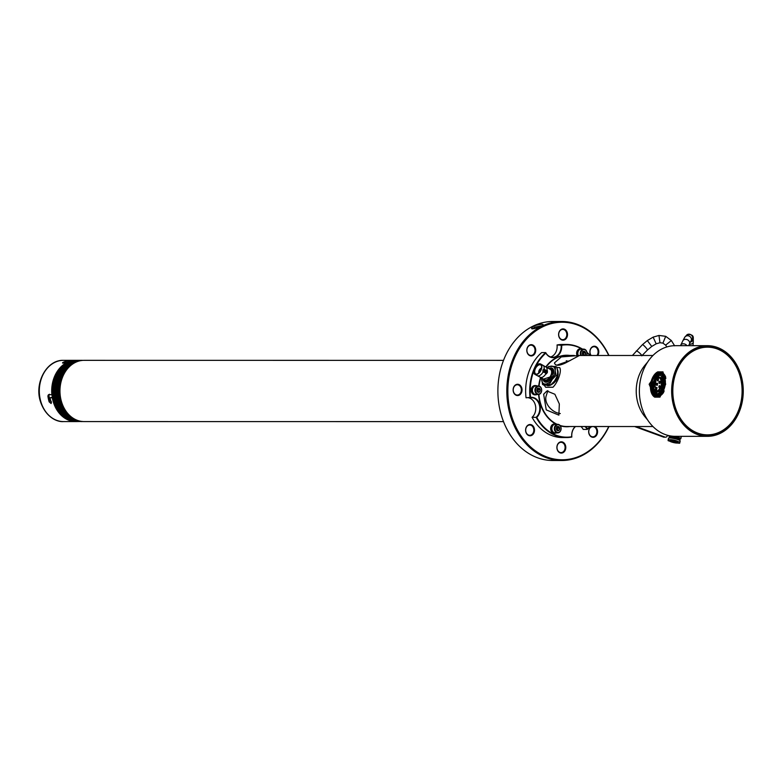 <?xml version="1.0" encoding="UTF-8"?>
<svg xmlns="http://www.w3.org/2000/svg" width="782" height="782" viewBox="0 0 782 782"><rect width="100%" height="100%" fill="white"/><g stroke="black" fill="none" stroke-linecap="round" stroke-linejoin="round"><path stroke-width="1.17" d="M63.508 360.336A30.625 24.193 90 0 0 40.899 401.87A30.625 24.193 90 0 0 63.498 421.576C57.497 422.182 45.894 417.647 40.498 401.752C34.134 382.936 46.705 359.612 63.508 360.336L75.893 360.336A30.625 24.193 90 0 0 73.44 360.492L73.459 360.57M76.049 421.576A30.625 24.193 90 0 1 75.883 421.576A30.625 24.193 90 0 1 53.284 401.87A30.625 24.193 90 0 1 52.296 397.764L50.048 397.764A30.625 24.193 90 0 0 50.674 400.58L51.407 401.87L51.123 403.512L49.158 401.87A30.625 24.193 -90 0 1 47.888 395.936L48.494 394.685L51.876 394.685A30.625 24.193 90 0 1 65.923 363.053L65.962 363.171M62.54 363.053L65.923 363.053M68.249 362.037A30.508 24.105 -90 0 1 68.581 361.9L68.317 360.649A30.625 24.193 90 0 0 62.687 362.574L62.824 363.053M68.317 360.649L70.057 360.492L70.272 361.216M73.44 360.492L70.057 360.492M52.345 397.324L50.048 397.764M49.931 400.99A29.393 23.225 -90 0 1 48.816 395.487L47.888 395.936M49.432 394.236L48.816 395.487M69.51 361.548A30.508 24.105 -90 0 1 69.794 361.45L75.756 361.45A30.508 24.105 90 0 0 75.199 361.646L68.64 361.822A29.393 23.225 90 0 0 65.414 362.672M67.526 362.281A29.149 23.03 90 0 0 65.483 362.877M48.855 394.832A29.149 23.03 90 0 0 50.038 400.912A1.222 0.704 -116.4 0 0 49.892 402.173A1.222 0.704 -116.4 0 0 50.938 403.15A1.222 0.704 -116.4 0 0 51.133 403.111A1.222 0.704 -116.4 0 0 51.28 401.85A1.222 0.704 -116.4 0 0 50.234 400.873A1.222 0.704 -116.4 0 0 50.038 400.912L50.683 400.599M61.426 401.489A26.207 20.713 -90 0 1 61.436 380.414M66.617 369.847A27.37 21.632 90 0 0 66.617 412.055M69.706 415.525A27.869 22.013 -90 0 1 61.113 405.076M61.123 376.826A27.869 22.013 -90 0 1 69.715 366.387M61.064 381.772A25.904 20.469 90 0 0 61.064 400.13M503.51 360.375L84.153 360.336A30.625 24.193 90 0 0 61.622 402.124A30.625 24.193 90 0 0 84.143 421.576L503.5 421.615M707.466 347.169A43.851 34.643 90 0 0 672.813 391.01A43.851 34.643 90 0 0 707.456 434.86A43.851 34.643 90 0 0 734.533 418.37A43.851 34.643 90 0 0 738.677 371.997A43.851 34.643 90 0 0 707.466 347.169L706.332 347.169A43.851 34.643 90 0 0 700.926 347.707M700.916 434.323A43.851 34.643 90 0 0 706.322 434.86L707.456 434.86M636.216 426.532A6.129 4.839 90 0 0 636.744 426.757L665.052 437.109A2.454 1.935 90 0 0 665.59 437.197A2.454 1.935 90 0 0 667.447 435.427L667.486 435.271M665.59 437.197L664.084 437.197A2.454 1.935 -90 0 1 663.547 437.109L665.052 437.109M636.744 426.757L635.238 426.757L663.547 437.109M635.238 426.757A6.129 4.839 -90 0 1 634.72 426.532M579.257 349.222L579.179 348.968A4.653 3.675 -90 0 1 580.283 348.752A4.653 3.675 -90 0 1 580.615 348.772M576.999 355.487A4.653 3.675 -90 0 1 578.67 349.222L579.335 349.222A4.653 3.675 90 0 0 577.663 355.487M579.179 348.968L579.98 349.407M582.375 349.114A4.653 3.675 90 0 0 580.948 348.752A4.653 3.675 90 0 0 579.843 348.968M579.335 349.222L579.482 349.72M580.733 355.478A4.291 3.392 -90 0 1 583.695 349.114L581.212 349.114A4.291 3.392 90 0 0 578.25 355.487M586.52 355.487A3.861 3.05 90 0 0 586.148 350.727A3.861 3.05 90 0 0 582.062 350.375A3.861 3.05 90 0 0 581.388 355.478M583.695 349.114A4.291 3.392 -90 0 1 586.129 350.434A4.291 3.392 -90 0 1 586.656 355.487M584.281 355.487A2.121 1.672 90 0 0 584.418 351.362A2.121 1.672 90 0 0 583.626 355.487M584.828 352.125L584.418 351.362L582.795 351.871L582.326 353.914L583.489 355.439L585.122 354.93L585.581 352.897L584.828 352.125M583.059 355.048L583.89 352.897L583.03 351.763M583.431 354.93L585.122 354.93M583.89 352.897L585.581 352.897M582.727 351.362L584.418 351.362M533.852 386.034L533.774 385.78A4.653 3.675 -90 0 1 534.888 385.555A4.653 3.675 -90 0 1 535.22 385.575M535.22 394.842A4.653 3.675 -90 0 1 534.888 394.861A4.653 3.675 -90 0 1 531.301 391.264A4.653 3.675 -90 0 1 533.265 386.034L533.94 386.034A4.653 3.675 90 0 0 531.975 391.264A4.653 3.675 90 0 0 535.553 394.861A4.653 3.675 90 0 0 536.98 394.499M533.774 385.78L534.585 386.22M536.98 385.927A4.653 3.675 90 0 0 535.553 385.555A4.653 3.675 90 0 0 534.448 385.78M533.94 386.034L534.086 386.523M538.29 385.927L535.817 385.927A4.291 3.392 90 0 0 532.698 388.537A4.291 3.392 90 0 0 533.373 393.18A4.291 3.392 90 0 0 535.817 394.499L538.29 394.499A4.291 3.392 -90 0 1 535.856 393.18A4.291 3.392 -90 0 1 535.171 388.537A4.291 3.392 -90 0 1 538.29 385.927A4.291 3.392 -90 0 1 540.733 387.237A4.291 3.392 -90 0 1 541.408 391.89A4.291 3.392 -90 0 1 538.29 394.499M540.753 387.53A3.861 3.05 90 0 0 536.442 387.432A3.861 3.05 90 0 0 536.364 392.887A3.861 3.05 90 0 0 540.675 392.994A3.861 3.05 90 0 0 540.753 387.53M539.766 388.742A2.121 1.672 90 0 0 536.931 390.717A2.121 1.672 90 0 0 540.186 389.7A2.121 1.672 90 0 0 539.766 388.742M539.424 388.937L539.023 388.175L537.39 388.683L536.931 390.717L538.094 392.251L539.717 391.743L540.186 389.7L539.424 388.937M537.664 391.85L538.495 389.7L537.635 388.566M538.026 391.743L539.717 391.743M538.495 389.7L540.186 389.7M537.332 388.175L539.023 388.175M553.285 424.421L553.206 424.167A4.653 3.675 -90 0 1 554.321 423.952A4.653 3.675 -90 0 1 554.653 423.971M554.653 433.228A4.653 3.675 -90 0 1 554.321 433.248A4.653 3.675 -90 0 1 550.733 429.65A4.653 3.675 -90 0 1 552.698 424.421L553.373 424.421A4.653 3.675 90 0 0 551.408 429.65A4.653 3.675 90 0 0 554.985 433.248A4.653 3.675 90 0 0 556.413 432.886M553.206 424.167L554.018 424.606M538.573 394.48A35.767 28.26 -90 0 0 556.325 424.264A35.767 28.26 -90 0 0 556.413 424.313A4.653 3.675 90 0 0 554.985 423.952A4.653 3.675 90 0 0 553.881 424.167M553.373 424.421L553.519 424.919M557.722 424.313L555.249 424.313A4.291 3.392 90 0 0 552.131 426.923A4.291 3.392 90 0 0 552.806 431.576A4.291 3.392 90 0 0 555.249 432.886L557.722 432.886A4.291 3.392 -90 0 1 555.288 431.576A4.291 3.392 -90 0 1 554.604 426.923A4.291 3.392 -90 0 1 557.722 424.313A4.291 3.392 -90 0 1 560.166 425.623A4.291 3.392 -90 0 1 560.841 430.276A4.291 3.392 -90 0 1 557.722 432.886M560.186 425.926A3.861 3.05 90 0 0 555.875 425.819A3.861 3.05 90 0 0 555.787 431.273A3.861 3.05 90 0 0 560.098 431.381A3.861 3.05 90 0 0 560.186 425.926M559.198 427.128A2.121 1.672 90 0 0 556.364 429.113A2.121 1.672 90 0 0 559.619 428.086A2.121 1.672 90 0 0 559.198 427.128M558.856 427.324L558.456 426.561L556.823 427.07L556.364 429.113L557.527 430.638L559.15 430.129L559.619 428.086L558.856 427.324M557.097 430.247L557.928 428.086L557.067 426.962M557.458 430.129L559.15 430.129M557.928 428.086L559.619 428.086M556.764 426.561L558.456 426.561M608.953 426.522A69.51 54.926 -90 0 1 561.74 460.51L552.806 460.51A69.51 54.926 -90 0 1 502.152 417.842L501.223 414.861A69.51 54.926 -90 0 1 552.815 321.49L561.75 321.49A69.51 54.926 -90 0 1 608.963 355.487M608.728 355.487A68.777 54.339 90 0 0 538.172 329.32A68.777 54.339 90 0 0 511.594 416.092A68.777 54.339 90 0 0 557.595 459.533A68.777 54.339 90 0 0 608.728 426.522M535.406 348.254A5.63 4.448 90 0 0 527.782 346.797A5.63 4.448 90 0 0 530.597 355.878A5.63 4.448 90 0 0 535.406 348.254M521.731 387.852A5.63 4.448 90 0 0 514.106 386.396A5.63 4.448 90 0 0 516.922 395.487A5.63 4.448 90 0 0 521.731 387.852M534.194 428.096A5.63 4.448 90 0 0 526.569 426.63A5.63 4.448 90 0 0 529.375 435.721A5.63 4.448 90 0 0 534.194 428.096M565.484 445.398A5.63 4.448 90 0 0 557.859 443.941A5.63 4.448 90 0 0 560.665 453.022A5.63 4.448 90 0 0 565.484 445.398M591.348 426.522A5.63 4.448 90 0 0 589.022 433.873A5.63 4.448 90 0 0 594.799 436.913A5.63 4.448 90 0 0 597.272 429.631A5.63 4.448 90 0 0 594.907 426.522M597.751 355.487A5.63 4.448 90 0 0 598.494 349.798A5.63 4.448 90 0 0 592.072 347.012A5.63 4.448 90 0 0 590.948 355.487M567.204 332.487A5.63 4.448 90 0 0 559.58 331.03A5.63 4.448 90 0 0 562.395 340.121A5.63 4.448 90 0 0 567.204 332.487M542.366 325.644L534.614 327.189L532.601 328.821M561.74 460.51A69.51 54.926 -90 0 1 510.607 416.356A69.51 54.926 -90 0 1 561.75 321.49M542.337 324.237L543.373 324.823C540.89 326.837 537.224 328.186 532.395 328.87L531.633 328.714C531.907 326.397 535.474 324.901 542.337 324.237M566.539 332.673A5.142 4.066 90 0 0 562.757 329.398A5.142 4.066 90 0 0 558.69 334.549A5.142 4.066 90 0 0 562.757 339.691A5.142 4.066 90 0 0 566.539 332.673M596.92 355.487A5.142 4.066 90 0 0 597.829 349.974A5.142 4.066 90 0 0 594.046 346.709A5.142 4.066 90 0 0 590.293 349.877A5.142 4.066 90 0 0 591.172 355.487L652.941 355.487M589.042 433.57A5.142 4.066 90 0 0 592.824 436.835A5.142 4.066 90 0 0 596.617 429.817A5.142 4.066 90 0 0 592.824 426.542A5.142 4.066 90 0 0 589.042 433.57M557.253 449.327A5.142 4.066 90 0 0 561.036 452.602A5.142 4.066 90 0 0 564.819 445.574A5.142 4.066 90 0 0 561.036 442.309A5.142 4.066 90 0 0 557.253 449.327M528.261 425.359A5.142 4.066 90 0 0 525.748 431.107A5.142 4.066 90 0 0 529.746 435.291A5.142 4.066 90 0 0 531.222 434.939A5.142 4.066 90 0 0 533.529 428.272A5.142 4.066 90 0 0 529.746 425.007A5.142 4.066 90 0 0 528.261 425.359M515.807 385.125A5.142 4.066 90 0 0 513.295 390.863A5.142 4.066 90 0 0 517.283 395.057A5.142 4.066 90 0 0 518.769 394.705A5.142 4.066 90 0 0 521.076 388.038A5.142 4.066 90 0 0 517.293 384.764A5.142 4.066 90 0 0 515.807 385.125M534.751 348.44A5.142 4.066 90 0 0 530.968 345.165A5.142 4.066 90 0 0 526.902 350.316A5.142 4.066 90 0 0 530.958 355.458A5.142 4.066 90 0 0 534.751 348.44M64.681 363.962A30.508 24.105 -90 0 1 65.082 363.708L71.035 363.708A30.508 24.105 90 0 0 70.536 364.041L64.535 364.011M63.567 364.754A30.508 24.105 -90 0 1 63.968 364.461L69.93 364.461A30.508 24.105 90 0 0 69.432 364.832L63.469 364.823M65.835 363.249A30.508 24.105 -90 0 1 66.216 363.024L72.179 363.024A30.508 24.105 90 0 0 71.661 363.327L65.668 363.288M61.954 366.054L67.809 366.191A30.508 24.105 90 0 0 67.34 366.621L61.416 366.562A30.508 24.105 -90 0 1 61.846 366.191L61.954 366.054A30.625 24.193 90 0 1 62.443 365.624A30.508 24.105 -90 0 1 62.883 365.292L68.845 365.292A30.508 24.105 90 0 0 68.366 365.683L62.413 365.683M60.449 367.56A30.508 24.105 -90 0 1 60.84 367.149L66.802 367.149A30.508 24.105 90 0 0 66.362 367.608L60.4 367.608M59.051 369.153A30.625 24.193 90 0 1 59.481 368.625A30.508 24.105 -90 0 1 59.872 368.185L65.835 368.185A30.508 24.105 90 0 0 65.414 368.674L59.412 368.664L59.002 369.172L64.916 369.28A30.508 24.105 90 0 0 64.515 369.788L58.552 369.788M58.171 370.306L64.046 370.433A30.508 24.105 90 0 0 63.665 370.971L57.702 370.971A30.508 24.105 -90 0 1 58.083 370.433L58.171 370.306A30.625 24.193 90 0 1 58.582 369.759A30.508 24.105 -90 0 1 58.953 369.28L59.002 369.172M57.34 371.518L63.215 371.636A30.508 24.105 90 0 0 62.863 372.203L56.9 372.203A30.508 24.105 -90 0 1 57.262 371.636L57.34 371.518A30.625 24.193 90 0 1 57.731 370.942M56.568 372.779L62.443 372.906A30.508 24.105 90 0 0 62.11 373.493L56.148 373.493A30.508 24.105 -90 0 1 56.48 372.906L56.568 372.779A30.625 24.193 90 0 1 56.93 372.183M55.845 374.099L61.729 374.216A30.508 24.105 90 0 0 61.416 374.822L55.454 374.822A30.508 24.105 -90 0 1 55.766 374.216L55.845 374.099A30.625 24.193 90 0 1 56.177 373.473M55.17 375.458L61.064 375.575A30.508 24.105 90 0 0 60.781 376.201L54.818 376.201A30.508 24.105 -90 0 1 55.102 375.575L55.17 375.458A30.625 24.193 90 0 1 55.483 374.813M54.564 376.865L60.458 376.973A30.508 24.105 90 0 0 60.194 377.618L54.232 377.618A30.508 24.105 -90 0 1 54.496 376.973L54.564 376.865A30.625 24.193 90 0 1 54.838 376.201M54.007 378.302L59.901 378.41A30.508 24.105 90 0 0 59.676 379.075L53.714 379.075A30.508 24.105 -90 0 1 53.938 378.41L54.007 378.302A30.625 24.193 90 0 1 54.261 377.618L60.097 377.647M53.518 379.778L59.412 379.886A30.508 24.105 90 0 0 59.217 380.56L53.254 380.56A30.508 24.105 -90 0 1 53.45 379.886L53.518 379.778A30.625 24.193 90 0 1 53.743 379.084M53.078 381.293L58.992 381.381A30.508 24.105 90 0 0 58.816 382.075L52.853 382.075A30.508 24.105 -90 0 1 53.029 381.381L53.078 381.293A30.625 24.193 90 0 1 53.274 380.58M52.717 382.818L58.621 382.916A30.508 24.105 90 0 0 58.484 383.61L52.521 383.61A30.508 24.105 -90 0 1 52.668 382.916L52.717 382.818A30.625 24.193 90 0 1 52.883 382.095M52.414 384.382L58.327 384.461A30.508 24.105 90 0 0 58.21 385.174L52.247 385.174A30.508 24.105 -90 0 1 52.365 384.461L52.414 384.382A30.625 24.193 90 0 1 52.541 383.639L58.484 383.61M52.169 385.956L58.083 386.034A30.508 24.105 90 0 0 58.005 386.748L52.042 386.748A30.508 24.105 -90 0 1 52.13 386.034L52.169 385.956A30.625 24.193 90 0 1 52.277 385.213M51.993 387.54L57.917 387.618A30.508 24.105 90 0 0 57.858 388.331L51.895 388.331A30.508 24.105 -90 0 1 51.954 387.618L51.993 387.54A30.625 24.193 90 0 1 52.071 386.797M51.886 389.143L57.809 389.211A30.508 24.105 90 0 0 57.79 389.925L51.827 389.925A30.508 24.105 -90 0 1 51.847 389.201L51.886 389.143A30.625 24.193 90 0 1 51.935 388.39M51.847 390.736L57.77 390.805A30.508 24.105 90 0 0 57.78 391.528L51.817 391.528A30.508 24.105 -90 0 1 51.808 390.805L51.847 390.736A30.625 24.193 90 0 1 51.856 389.983M51.866 392.339L57.8 392.398A30.508 24.105 90 0 0 57.829 393.121L51.876 393.121A30.508 24.105 -90 0 1 51.837 392.398L51.866 392.339A30.625 24.193 90 0 1 51.847 391.587M51.964 393.942L57.888 393.991A30.508 24.105 90 0 0 57.956 394.715L51.993 394.715A30.508 24.105 -90 0 1 51.935 393.991L51.964 393.942A30.625 24.193 90 0 1 51.915 393.19M52.12 395.536L58.054 395.575A30.508 24.105 90 0 0 58.142 396.288L52.179 396.288A30.508 24.105 -90 0 1 52.091 395.575L52.12 395.536A30.625 24.193 90 0 1 52.032 394.783M52.335 397.109L58.279 397.148A30.508 24.105 90 0 0 58.396 397.852L52.433 397.852A30.508 24.105 -90 0 1 52.316 397.148L52.335 397.109A30.625 24.193 90 0 1 52.228 396.366M52.629 398.673L58.562 398.703A30.508 24.105 90 0 0 58.718 399.397L52.756 399.397A30.508 24.105 -90 0 1 52.599 398.703L52.629 398.673A30.625 24.193 90 0 1 52.482 397.94M52.981 400.208L58.914 400.237A30.508 24.105 90 0 0 59.09 400.922L53.137 400.922A30.508 24.105 -90 0 1 52.951 400.237L52.981 400.208A30.625 24.193 90 0 1 52.805 399.494M53.391 401.723L59.334 401.743A30.508 24.105 90 0 0 59.432 402.085A30.508 24.105 90 0 0 59.54 402.417L53.577 402.417A30.508 24.105 -90 0 1 53.469 402.085A30.508 24.105 -90 0 1 53.372 401.743L53.391 401.723A30.625 24.193 90 0 1 53.186 401.019M59.715 403.189L53.841 403.219L59.803 403.219A30.508 24.105 90 0 0 60.038 403.883L54.085 403.883A30.508 24.105 -90 0 1 53.841 403.219L53.87 403.209A30.625 24.193 90 0 1 53.635 402.515M60.243 404.636L54.378 404.665L60.341 404.665A30.508 24.105 90 0 0 60.605 405.311L54.642 405.311A30.508 24.105 -90 0 1 54.378 404.665L54.408 404.665A30.625 24.193 90 0 1 54.144 403.981M55.004 406.083L60.937 406.073A30.508 24.105 90 0 0 61.231 406.699L55.268 406.699A30.508 24.105 -90 0 1 54.975 406.073L55.004 406.083A30.625 24.193 90 0 1 54.711 405.418M55.659 407.451L61.592 407.442A30.508 24.105 90 0 0 61.905 408.048L55.952 408.048A30.508 24.105 -90 0 1 55.63 407.442L55.659 407.451A30.625 24.193 90 0 1 55.346 406.806M56.372 408.781L62.306 408.761A30.508 24.105 90 0 0 62.648 409.348L56.685 409.338A30.508 24.105 -90 0 1 56.343 408.761L56.372 408.781A30.625 24.193 90 0 1 56.03 408.155M57.135 410.061L63.068 410.032A30.508 24.105 90 0 0 63.43 410.589L57.467 410.589A30.508 24.105 -90 0 1 57.106 410.032L57.135 410.061A30.625 24.193 90 0 1 56.763 409.465M57.946 411.283L63.88 411.254A30.508 24.105 90 0 0 64.271 411.782L58.308 411.782A30.508 24.105 -90 0 1 57.917 411.254L57.946 411.283A30.625 24.193 90 0 1 57.555 410.716M58.396 411.909A30.625 24.193 90 0 0 58.816 412.456L64.75 412.417A30.508 24.105 90 0 0 65.15 412.925L59.188 412.925A30.508 24.105 -90 0 1 58.816 412.456L58.347 411.889L64.232 411.87M59.295 413.052A30.625 24.193 90 0 0 59.725 413.57L65.659 413.522A30.508 24.105 90 0 0 66.089 414.001L60.126 414.001A30.508 24.105 -90 0 1 59.735 413.57L59.237 413.033M60.224 414.128A30.625 24.193 90 0 0 60.683 414.616L66.617 414.568A30.508 24.105 90 0 0 67.056 415.017L61.094 415.017A30.508 24.105 -90 0 1 60.703 414.616L60.175 414.108M61.651 415.545L67.614 415.545A30.508 24.105 90 0 0 68.073 415.965L62.11 415.965A30.508 24.105 -90 0 1 61.71 415.604M62.687 416.454L68.65 416.454A30.508 24.105 90 0 0 69.129 416.845L63.166 416.845A30.508 24.105 -90 0 1 62.765 416.513M63.723 417.314L69.715 417.295A30.508 24.105 90 0 0 70.214 417.656L64.251 417.647A30.508 24.105 -90 0 1 63.85 417.363M64.828 418.087L70.83 418.067A30.508 24.105 90 0 0 71.338 418.39L65.375 418.39A30.508 24.105 -90 0 1 64.984 418.135M65.463 418.507L71.964 418.761A30.508 24.105 90 0 0 72.482 419.044L66.519 419.044A30.508 24.105 -90 0 1 66.147 418.839M66.617 419.172L73.127 419.377A30.508 24.105 90 0 0 73.655 419.631L67.702 419.631A30.508 24.105 -90 0 1 67.34 419.465M68.337 419.983L74.31 419.914A30.508 24.105 90 0 0 74.857 420.139L68.894 420.139A30.508 24.105 -90 0 1 68.572 420.012M69.559 420.452L75.522 420.374A30.508 24.105 90 0 0 76.069 420.56L70.106 420.56A30.508 24.105 -90 0 1 69.842 420.472M70.233 420.687L76.744 420.755A30.508 24.105 90 0 0 77.301 420.902L71.348 420.902A30.508 24.105 -90 0 1 71.162 420.863M72.052 421.156L77.985 421.058A30.508 24.105 90 0 0 78.552 421.166L72.589 421.166L78.552 421.166M72.736 421.293L79.236 421.273A30.508 24.105 90 0 0 79.803 421.342L73.84 421.342M73.997 421.469L74.603 421.518L73.997 421.469A30.625 24.193 90 0 0 74.603 421.518L80.497 421.41A30.508 24.105 90 0 0 81.064 421.439L75.199 421.518M75.267 421.557L75.874 421.576L75.267 421.557A30.625 24.193 90 0 0 75.874 421.576L81.758 421.459A30.508 24.105 90 0 0 81.875 421.459A30.508 24.105 90 0 0 82.022 421.459M82.325 421.449L81.611 421.566M76.177 360.336L81.915 360.336A30.625 24.193 -90 0 1 82.511 360.346L82.716 360.385M82.511 360.346L81.993 360.453A30.508 24.105 90 0 0 81.875 360.453A30.508 24.105 90 0 0 81.426 360.453L75.541 360.336A30.625 24.193 90 0 0 74.945 360.365L80.732 360.482A30.508 24.105 90 0 0 80.165 360.531L74.261 360.414M73.518 360.6L79.471 360.6A30.508 24.105 90 0 0 78.904 360.678L72.99 360.58M72.188 360.815A30.508 24.105 -90 0 1 72.257 360.805L78.22 360.805A30.508 24.105 90 0 0 77.662 360.922L71.719 360.825M70.81 361.137A30.508 24.105 -90 0 1 71.015 361.089L76.978 361.089A30.508 24.105 90 0 0 76.421 361.245L69.911 361.323M74.544 361.822L74.544 361.9A30.508 24.105 90 0 0 73.997 362.125L68.024 362.066M67.027 362.604A30.508 24.105 -90 0 1 67.389 362.418L73.234 362.291L66.607 362.291M73.342 362.34L73.352 362.418A30.508 24.105 90 0 0 72.814 362.682L66.832 362.633M82.843 421.547A30.625 24.193 -90 0 1 82.257 421.566L82.882 421.537M53.714 379.075L59.579 379.104M53.254 380.56L59.119 380.599M59.237 401.704L53.372 401.743M65.805 368.097L59.911 368.097L60.37 367.579M66.773 367.071L60.879 367.071L61.387 366.611M68.826 365.204L63.459 364.774M69.911 364.383L64.564 363.982M67.448 362.34L68.054 362.037M71.152 360.961L71.739 360.815A30.625 24.193 90 0 0 71.172 360.961M72.071 421.166L71.485 421.029A30.625 24.193 90 0 0 72.091 421.166M69.041 420.266A30.625 24.193 90 0 0 69.618 420.472L69.011 420.257M74.769 362.731A29.521 23.323 90 0 0 59.882 401.723A29.521 23.323 90 0 0 74.759 419.181M77.877 420.53A30.009 23.714 -90 0 1 59.823 401.899A30.009 23.714 -90 0 1 77.877 361.382M64.007 363.053L65.317 362.369L62.98 363.053M679.734 442.329L679.607 443.257L674.504 442.759A4.106 0.694 12.9 0 1 670.066 440.823A4.106 0.694 12.9 0 1 676.899 442.123A4.106 0.694 12.9 0 1 674.504 442.759A4.106 0.694 12.9 0 1 672.843 442.377A4.106 0.694 12.9 0 1 670.956 440.765A4.106 0.694 12.9 0 1 677.681 442.553A4.106 0.694 12.9 0 1 672.843 442.377A4.106 0.694 12.9 0 1 669.881 440.901A4.106 0.694 12.9 0 1 674.221 441.273A4.106 0.694 12.9 0 1 677.828 442.808A4.106 0.694 12.9 0 1 674.504 442.759L668.102 440.657L668.229 439.728C672.237 439.425 676.078 440.286 679.734 442.329L680.115 440.677A6.129 1.036 -167.1 0 0 674.465 438.624A6.129 1.036 -167.1 0 0 668.61 438.086L668.121 439.846L668.502 438.164M680.184 440.813L679.705 443.189L680.115 440.677M679.695 439.592L679.851 438.907A5.21 0.89 12.9 0 1 679.851 438.907A5.21 0.89 12.9 0 0 674.934 436.884A5.21 0.89 12.9 0 0 669.695 436.591L669.539 437.275A5.21 0.89 12.9 0 1 674.778 437.558A5.21 0.89 12.9 0 1 679.695 439.582A5.21 0.89 12.9 0 1 679.695 439.592A5.21 0.89 12.9 0 1 678.649 439.875L678.766 439.376A4.252 0.723 12.9 0 1 678.766 439.376A4.252 0.723 12.9 0 0 674.749 437.725A4.252 0.723 12.9 0 0 670.467 437.49L670.35 437.979A5.21 0.89 12.9 0 1 669.539 437.275M540.215 370.697A1.085 0.606 118.9 0 1 540.861 369.954M539.932 371.587A1.29 0.723 118.9 0 1 539.971 371.039L540.098 371.039M539.873 371.665A1.29 0.723 118.9 0 1 539.932 370.824A1.29 0.723 118.9 0 1 540.988 369.661M540.088 370.697A1.29 0.723 118.9 0 1 540.948 369.749M538.876 372.828A2.874 1.613 118.9 0 1 538.954 370.824A2.874 1.613 118.9 0 1 541.437 368.195M541.398 365.624A5.142 2.893 118.9 0 0 540.753 364.959A5.142 2.893 118.9 0 0 535.083 369.446A5.142 2.893 -61.1 0 0 535.768 373.962A5.142 2.893 -61.1 0 0 536.677 374.158M541.164 369.202A5.494 3.089 -61.1 0 0 541.3 365.36A5.494 3.089 -61.1 0 0 537.957 364.627A5.494 3.089 -61.1 0 0 534.419 369.202A5.494 3.089 -61.1 0 0 536.403 374.216A5.494 3.089 -61.1 0 0 541.164 369.202M549.59 380.58L548.006 381.557M552.307 377.11L551.378 378.283A7.664 4.301 118.9 0 1 548.495 381.147L551.378 378.283C548.886 381.645 546.608 382.769 544.546 381.665M547.654 381.821L547.107 381.948M553.793 371.391L553.558 370.062L552.884 375.937A7.791 4.379 118.9 0 1 548.26 381.528A7.791 4.379 118.9 0 1 543.197 379.7M550.694 385.047A9.795 5.503 -61.1 0 0 557.361 376.709A9.795 5.503 -61.1 0 0 557.361 369.387M546.892 385.418A9.795 5.503 -61.1 0 0 550.567 385.115M541.691 378.117L542.503 384.412L543.715 385.086L550.645 385.086L549.433 384.412L552.082 379.573A9.795 5.503 -61.1 0 0 555.181 370.6A9.795 5.503 -61.1 0 0 551.535 366.113A9.795 5.503 -61.1 0 0 547.449 367.794M542.503 384.412L549.433 384.412M541.731 378.136A9.795 5.503 -61.1 0 0 541.682 379.573A9.795 5.503 -61.1 0 0 545.328 384.07A9.795 5.503 -61.1 0 0 552.082 379.573L556.002 375.438L555.181 370.6L555.631 366.455L548.7 366.455L547.312 367.716M550.645 385.086L554.565 380.951L557.214 376.113L557.664 371.968L556.852 367.129L555.631 366.455M557.214 376.113L556.002 375.438M549.619 368.175A7.791 4.379 118.9 0 1 553.558 370.062M551.017 368.439L552.688 372.955L553.06 372.252C552.913 369.212 551.623 367.892 549.189 368.293L551.134 368.498L552.688 372.955M542.913 378.791A6.921 3.89 -61.1 0 0 542.982 379.026A6.921 3.89 -61.1 0 0 546.667 380.668A6.921 3.89 -61.1 0 0 551.29 375.81L551.242 376.631L543.06 379.25M552.503 372.858L552.131 373.376A6.921 3.89 -61.1 0 0 548.876 368.371A6.921 3.89 -61.1 0 0 548.641 368.449M549.316 368.263L553.48 371.87L553.06 372.252M551.31 377.941L551.242 376.631M553.48 371.87L553.275 373.288L553.803 372.818M551.496 376.66L545.504 381.391M553.431 371.127L553.5 373.405M552.522 368.909L553.803 371.665M543.568 380.404L544.712 381.782L548.495 381.147M546.178 382.124L548.231 381.548M550.743 379.407L551.662 378.195M556.11 380.893L556.325 379.329L553.891 382.554M557.517 375.634L558.221 374.334M552.131 373.376L551.29 375.81M534.927 374.373L537.244 375.653A5.914 3.324 -61.1 0 0 537.625 375.81L539.805 377.012A5.914 3.324 -61.1 0 0 540.147 377.256L544.683 379.769A5.914 3.324 -61.1 0 0 551.173 374.598A5.914 3.324 -61.1 0 0 550.411 369.427L545.865 366.914A5.914 3.324 -61.1 0 0 545.474 366.748L543.304 365.546A5.914 3.324 -61.1 0 0 542.962 365.311L540.655 364.031A5.914 3.324 118.9 0 1 541.418 369.202A5.914 3.324 -61.1 0 1 534.927 374.373A5.914 3.324 -61.1 0 1 534.165 369.202A5.914 3.324 118.9 0 1 540.655 364.031M546.139 373.972A3.06 2.424 90 0 0 547.332 370.531L547.39 372.506L546.139 373.972L544.78 372.467A1.212 0.958 90 0 0 545.298 372.428M547.332 370.531L547.029 370.365A5.914 3.324 -61.1 0 0 545.865 366.914M540.147 377.256A5.914 3.324 -61.1 0 0 545.846 373.806M543.304 365.546A5.914 3.324 -61.1 0 1 544.125 368.762L545.191 370.101A1.212 0.958 90 0 0 544.78 372.467M537.625 375.81A5.914 3.324 -61.1 0 0 542.943 372.203L542.952 370.052L544.125 368.762M544.438 372.281L542.943 372.203M545.533 370.287L547.029 370.365M546.559 371.763L545.621 372.496L544.8 370.795L545.621 370.072L546.559 371.763M647.623 362.076L644.994 365.214A35.522 28.064 90 0 0 638.161 403.971A35.522 28.064 90 0 0 644.994 416.796L647.613 419.944M554.878 394.255L559.335 403.962L558.866 415.134L546.247 409.885L543.646 394.255L546.892 391.01L554.878 394.255M560.303 413.561L557.849 413.062C551.173 411.078 544.487 403.58 545.973 396.552L547.879 390.629M585.669 426.522A11.114 8.778 -90 0 1 587.546 428.898A46.177 36.49 90 0 0 590.009 426.522M590.019 355.487A46.177 36.49 90 0 0 587.028 352.653M581.525 348.811A46.177 36.49 90 0 0 561.662 345.273A11.114 8.778 -90 0 1 556.139 356.875A11.114 8.778 -90 0 1 545.856 353.102A46.177 36.49 90 0 0 536.1 365.849M533.735 371.215A46.177 36.49 90 0 0 530.567 397.383A11.114 8.778 -90 0 1 539.736 404.372A11.114 8.778 -90 0 1 536.755 417.383A46.177 36.49 90 0 0 571.74 436.737A11.114 8.778 -90 0 1 575.259 426.522M566.266 360.776A30.625 24.193 -90 0 1 568.573 361.401M545.856 353.102L545.699 352.594A10.743 8.494 90 0 0 552.708 357.276A10.743 8.494 90 0 0 561.105 344.96A46.539 36.774 -90 0 1 566.481 344.461L562.424 344.461A46.539 36.774 90 0 0 557.058 344.96A10.743 8.494 -90 0 1 550.675 356.963M580.889 426.522A10.743 8.494 -90 0 1 583.196 429.406L587.253 429.406A10.743 8.494 90 0 0 584.936 426.522M528.515 397.794A10.743 8.494 -90 0 1 535.553 406.005A10.743 8.494 -90 0 1 532.073 417.295A46.539 36.774 90 0 0 562.414 437.549L566.471 437.549A46.539 36.774 -90 0 1 536.129 417.295A10.743 8.494 90 0 0 539.443 405.252A10.743 8.494 90 0 0 531.33 397.676A10.743 8.494 90 0 0 530.088 397.794A46.539 36.774 -90 0 1 545.699 352.594L541.643 352.594A46.539 36.774 90 0 0 526.042 397.794L530.567 397.383M544.223 385.155L545.66 387.256L552.942 387.256C557.928 382.369 561.935 370.873 559.716 367.628L556.98 367.628M574.399 426.522L581.173 426.522M554.497 362.828L561.3 356.915L579.462 355.478L565.738 362.838C558.954 366.074 555.21 366.074 554.497 362.828L554.604 363.513M590.234 426.522A46.539 36.774 -90 0 1 587.253 429.406L587.546 428.898M566.481 344.461A46.539 36.774 -90 0 1 582.512 349.114M586.979 352.359A46.539 36.774 -90 0 1 590.244 355.487M557.058 344.96L561.662 345.273M536.755 417.383L532.073 417.295M575.542 426.522A10.743 8.494 90 0 0 571.837 437.05A46.539 36.774 -90 0 1 566.471 437.549M555.709 364.823L556.442 365.126M556.823 365.145L570.42 360.424M552.258 384.07A7.84 4.399 -61.1 0 0 558.074 373.552M545.66 387.256A12.248 6.882 118.9 0 1 544.585 385.203M672.051 384.236A45.317 35.806 90 0 0 707.456 436.336A45.317 35.806 90 0 0 717.563 434.489A45.317 35.806 90 0 0 742.9 384.558A45.317 35.806 90 0 0 707.466 345.693A45.317 35.806 90 0 0 672.051 384.236M665.668 384.236L659.969 397.139L654.71 397.139L649.158 384.236L657.73 371.88L662.989 371.88L665.668 384.236M707.466 345.693L675.179 345.693A45.317 35.806 90 0 0 639.774 384.236A45.317 35.806 90 0 0 675.169 436.327L707.456 436.336M717.289 433.316A44.095 34.838 90 0 0 741.942 384.724A44.095 34.838 90 0 0 707.466 346.925A44.095 34.838 90 0 0 672.618 391.01A44.095 34.838 90 0 0 707.456 435.105A44.095 34.838 90 0 0 717.289 433.316M711.18 434.606A44.095 34.838 -90 0 1 706.703 435.095M706.713 346.934A44.095 34.838 -90 0 1 711.19 347.423M657.73 371.88A13.47 8.162 -79.2 0 0 650.595 384.509A13.47 8.162 -79.2 0 0 654.71 397.139M656.088 395.174L656.333 396.494L656.616 394.861A10.596 6.422 -79.2 0 1 655.58 394.431L658.464 394.832A10.537 6.383 -79.2 0 0 658.473 394.832M660.272 373.61L660.164 373.591A11.026 6.676 -79.2 0 1 660.272 373.61L660.477 372.398L659.656 372.867L660.233 372.349M664.182 390.922A12.248 7.419 100.8 0 1 656.978 396.562L657.222 396.611A12.248 7.419 -79.2 0 0 663.615 392.378M665.687 377.12A12.248 7.419 -79.2 0 0 661.357 372.525L661.113 372.476A12.248 7.419 100.8 0 1 665.844 378.449M652.833 382.408A2.571 1.554 -79.2 0 0 652.706 381.899L652.168 385.262A2.571 1.554 -79.2 0 0 652.374 384.949M659.519 375.047L652.061 384.724L655.942 393.551L662.989 386.103L662.237 377.51A9.433 5.718 -79.2 0 0 659.206 374.969A9.433 5.718 -79.2 0 0 655.101 376.523L658.855 374.93M655.942 393.542L652.198 384.842L659.07 375.067M656.401 393.61L652.853 386.298M659.861 375.165L654.426 379.378L656.069 393.522M659.9 375.184A9.433 5.718 -79.2 0 0 655.815 377.569M652.823 385.819L653.302 390.179A9.795 5.933 -79.2 0 0 653.488 390.697M652.804 390.668L655.502 376.787M654.544 377.247L655.111 376.513C652.159 379.641 650.976 383.698 651.562 388.693A9.795 5.933 -79.2 0 0 655.59 393.854A9.795 5.933 -79.2 0 0 661.523 390.071C663.762 385.477 663.996 381.284 662.237 377.51M653.449 382.134L652.872 385.125M657.652 375.321L652.618 383.307L654.094 392.544M656.196 375.653L651.582 385.956L655.707 393.874M654.329 394.187L657.046 394.558A10.537 6.383 -79.2 0 0 662.383 389.475C664.944 383.278 664.632 378.253 661.435 374.412L656.792 373.767A11.026 6.676 -79.2 0 0 653.899 376.103L651.279 381.616A2.571 1.554 100.8 0 1 650.741 384.998L653.361 393.483A10.537 6.383 -79.2 0 0 654.329 394.187L652.129 391.958M661.435 374.412L661.689 374.451C666.166 381.997 665.101 388.771 658.473 394.783L657.144 394.578L662.383 389.475M661.044 374.382L662.393 374.588A11.026 6.676 100.8 0 1 664.592 378.273M659.089 394.9L657.867 394.715M653.801 394.138L654.417 394.255M657.154 395.35L658.522 394.832M656.978 396.562L656.939 395.213L661.934 392.349M661.836 374.5L660.458 373.415A11.212 6.794 100.8 0 1 664.573 378.214A11.212 6.794 100.8 0 1 661.846 392.466A11.212 6.794 100.8 0 1 656.675 395.448M661.113 372.476L660.458 373.415M656.616 394.861L655.541 394.421M655.072 376.562L654.69 377.071M652.139 390.071L652.589 391.508M657.261 373.835A11.212 6.794 100.8 0 1 659.578 373.288L659.656 372.867A11.632 7.048 100.8 0 0 656.069 374.158M659.578 373.288L660.164 373.591M651.083 389.24A11.632 7.048 100.8 0 0 655.717 395.751L650.732 386.679M655.795 395.321A11.212 6.794 100.8 0 1 653.644 394.069M656.069 395.086L654.466 394.236M652.471 391.303L651.944 389.397M658.786 374.04L659.93 373.933M652.882 391.714L653.332 392.525M664.896 379.602L662.305 374.568M661.269 392.486L663.957 378.175M658.376 394.763C664.993 388.752 666.068 381.978 661.582 374.431M654.905 379.104A7.224 4.379 100.8 0 1 654.984 378.996A7.224 4.379 100.8 0 1 658.737 377.129A7.224 4.379 100.8 0 1 661.68 385.047A7.224 4.379 100.8 0 1 656.02 391.323L657.486 391.606A7.224 4.379 -79.2 0 0 663.116 385.487M663.332 383.923A7.224 4.379 -79.2 0 0 660.213 377.413L658.737 377.129M654.417 379.788L653.85 380.805A6.862 4.154 -79.2 0 0 653.341 382.105L652.823 385.125A6.862 4.154 -79.2 0 0 652.872 386.494L653.791 385.858A1.193 0.723 100.8 0 1 655.208 386.113A1.193 0.723 100.8 0 1 653.977 386.953L654.417 386.895A0.978 0.596 -79.2 0 0 654.749 386.992M655.57 390.853L656.352 391.039L656.567 389.456A1.193 0.723 100.8 0 0 655.844 387.735A1.193 0.723 100.8 0 0 655.824 389.348L655.57 390.853A6.862 4.154 -79.2 0 1 653.146 387.94A6.862 4.154 -79.2 0 1 653.058 387.589L654.905 385.927L653.791 385.858M656.303 390.951A6.862 4.154 -79.2 0 0 659.793 388.527L659.138 387.667A1.193 0.723 100.8 0 1 659.48 385.594A1.193 0.723 100.8 0 1 659.685 386.67L660.34 387.53A6.862 4.154 -79.2 0 0 661.318 381.841L660.399 382.486A1.193 0.723 100.8 0 1 658.982 382.232A1.193 0.723 100.8 0 1 660.213 381.391L660.34 381.548A0.978 0.596 -79.2 0 0 659.94 383.385M661.318 381.841L661.24 380.726L660.213 381.391L661.357 381.44M661.132 380.746A6.862 4.154 -79.2 0 0 658.62 377.491L658.366 378.987A1.193 0.723 100.8 0 1 657.095 380.404A1.193 0.723 100.8 0 1 657.623 378.889L657.867 379.192A0.978 0.596 -79.2 0 0 658.073 380.961M658.62 377.491L657.887 377.383L657.623 378.889M657.887 377.383A6.862 4.154 -79.2 0 0 654.817 379.211A6.862 4.154 -79.2 0 0 654.397 379.817L655.052 380.678A1.193 0.723 100.8 0 1 655.336 382.857A1.193 0.723 100.8 0 1 654.505 381.665L654.905 381.87A0.978 0.596 -79.2 0 0 655.472 382.769M654.671 380.179L653.869 380.775L654.505 381.665M656.381 384.685L655.375 384.548L655.58 383.346L656.587 383.483A1.193 0.723 100.8 0 1 657.203 385.282A1.193 0.723 100.8 0 1 656.381 384.685L656.821 384.764A0.978 0.596 -79.2 0 0 657.339 385.184M656.02 391.323A7.224 4.379 100.8 0 1 653.224 388.195A7.224 4.379 100.8 0 1 653.185 388.067M659.793 388.527L660.34 387.53M652.872 386.494L653.068 387.637M655.58 383.346L655.883 384.617M656.088 383.424L656.587 383.483M657.701 383.317A0.978 0.596 -79.2 0 0 657.027 383.561M656.821 384.764L657.486 384.891A0.978 0.596 -79.2 0 0 657.525 384.988M652.882 386.543L653.957 386.591M655.111 385.125A0.978 0.596 -79.2 0 0 654.231 385.8M655.824 389.348L656.753 389.27M655.619 390.932L656.342 390.756M656.978 387.54A0.978 0.596 -79.2 0 0 656.157 389.153M660.203 387.999L659.304 387.579A0.978 0.596 -79.2 0 1 659.568 385.741M657.955 377.325L658.581 377.745M657.867 379.192L658.512 379.319M655.052 380.678L655.863 380.951M654.231 380.99L655.58 381.997A0.978 0.596 -79.2 0 0 655.658 382.564M654.905 381.87L655.58 381.997M653.283 386.455L653.439 387.325M656.557 384.715L656.753 383.551M655.199 385.37A0.978 0.596 -79.2 0 0 654.905 385.927M657.066 387.794A0.978 0.596 -79.2 0 0 656.792 389.211M659.666 385.985A0.978 0.596 -79.2 0 0 659.519 387.618M660.624 381.606A0.978 0.596 -79.2 0 0 660.116 383.19M658.522 379.348A0.978 0.596 -79.2 0 0 658.249 380.766M49.158 401.87L49.755 401.586M69.794 364.334A30.625 24.193 -90 0 1 70.321 363.962M64.613 363.962A30.625 24.193 90 0 0 64.095 364.334M65.747 363.249A30.625 24.193 90 0 0 65.209 363.571M70.918 363.571A30.625 24.193 -90 0 1 71.445 363.249M68.708 365.155A30.625 24.193 -90 0 1 69.217 364.764M63.508 364.754A30.625 24.193 90 0 0 63.01 365.155M67.663 366.054A30.625 24.193 -90 0 1 68.151 365.624M65.678 368.058A30.625 24.193 -90 0 1 66.138 367.56M60.429 367.56A30.625 24.193 90 0 0 59.979 368.058M64.759 369.153A30.625 24.193 -90 0 1 65.189 368.625M63.88 370.306A30.625 24.193 -90 0 1 64.29 369.759M63.049 371.518A30.625 24.193 -90 0 1 63.43 370.942M62.277 372.779A30.625 24.193 -90 0 1 62.628 372.183M61.543 374.099A30.625 24.193 -90 0 1 61.886 373.473M60.879 375.458A30.625 24.193 -90 0 1 61.182 374.813M60.263 376.865A30.625 24.193 -90 0 1 60.546 376.201M59.715 378.302A30.625 24.193 -90 0 1 59.97 377.618M59.217 379.778A30.625 24.193 -90 0 1 59.442 379.084M58.787 381.293A30.625 24.193 -90 0 1 58.982 380.58M58.415 382.818A30.625 24.193 -90 0 1 58.582 382.095M58.112 384.382A30.625 24.193 -90 0 1 58.249 383.639M57.878 385.956A30.625 24.193 -90 0 1 57.985 385.213M57.702 387.54A30.625 24.193 -90 0 1 57.78 386.797M57.594 389.143A30.625 24.193 -90 0 1 57.633 388.39M57.555 390.736A30.625 24.193 -90 0 1 57.565 389.983M57.575 392.339A30.625 24.193 -90 0 1 57.555 391.587M57.663 393.942A30.625 24.193 -90 0 1 57.614 393.19M57.819 395.536A30.625 24.193 -90 0 1 57.741 394.783M58.044 397.109A30.625 24.193 -90 0 1 57.936 396.366M58.327 398.673A30.625 24.193 -90 0 1 58.191 397.94M58.679 400.218A30.625 24.193 -90 0 1 58.513 399.494M59.1 401.733A30.625 24.193 -90 0 1 58.894 401.019M59.579 403.209A30.625 24.193 -90 0 1 59.344 402.515M60.116 404.665A30.625 24.193 -90 0 1 59.852 403.991M60.713 406.083A30.625 24.193 -90 0 1 60.419 405.418M61.367 407.451A30.625 24.193 -90 0 1 61.045 406.816M62.071 408.781A30.625 24.193 -90 0 1 61.729 408.165M62.834 410.061A30.625 24.193 -90 0 1 62.472 409.465M63.655 411.283A30.625 24.193 -90 0 1 63.264 410.716M64.515 412.456A30.625 24.193 -90 0 1 64.104 411.909M65.434 413.57A30.625 24.193 -90 0 1 64.994 413.052M66.392 414.616A30.625 24.193 -90 0 1 65.932 414.128M68.425 416.523A30.625 24.193 -90 0 1 67.936 416.092M62.228 416.092A30.625 24.193 90 0 0 62.726 416.513M69.5 417.363A30.625 24.193 -90 0 1 68.992 416.972M63.283 416.972A30.625 24.193 90 0 0 63.801 417.363M70.615 418.135A30.625 24.193 -90 0 1 70.087 417.784M64.378 417.784A30.625 24.193 90 0 0 64.906 418.135M71.749 418.839A30.625 24.193 -90 0 1 71.211 418.517M65.502 418.517A30.625 24.193 90 0 0 66.05 418.839M72.921 419.465A30.625 24.193 -90 0 1 72.364 419.181M66.656 419.181A30.625 24.193 90 0 0 67.213 419.465M74.104 420.012A30.625 24.193 -90 0 1 73.547 419.758M67.839 419.758A30.625 24.193 90 0 0 68.405 420.012M75.316 420.472A30.625 24.193 -90 0 1 74.749 420.266M76.548 420.863A30.625 24.193 -90 0 1 75.971 420.687M70.263 420.687A30.625 24.193 90 0 0 70.849 420.863M77.789 421.166A30.625 24.193 -90 0 1 77.203 421.029M79.05 421.381A30.625 24.193 -90 0 1 78.454 421.293M72.755 421.293A30.625 24.193 90 0 0 73.342 421.381M80.311 421.518A30.625 24.193 -90 0 1 79.715 421.469M81.572 421.576A30.625 24.193 -90 0 1 80.976 421.557M80.654 360.365A30.625 24.193 -90 0 1 81.25 360.336M79.383 360.482A30.625 24.193 -90 0 1 79.979 360.414M73.664 360.482L74.27 360.414A30.625 24.193 90 0 0 73.684 360.482M78.132 360.678A30.625 24.193 -90 0 1 78.718 360.57M72.403 360.678L73 360.57A30.625 24.193 90 0 0 72.423 360.678M76.88 360.961A30.625 24.193 -90 0 1 77.467 360.815M75.649 361.323A30.625 24.193 -90 0 1 76.225 361.137M70.517 361.137A30.625 24.193 90 0 0 69.94 361.323M74.427 361.763A30.625 24.193 -90 0 1 75.004 361.548M69.295 361.548A30.625 24.193 90 0 0 68.728 361.763M73.234 362.291A30.625 24.193 -90 0 1 73.791 362.037M68.093 362.037A30.625 24.193 90 0 0 67.526 362.291M66.9 362.604A30.625 24.193 90 0 0 66.353 362.897M72.061 362.897A30.625 24.193 -90 0 1 72.609 362.604M80.957 360.6A30.371 23.998 90 0 0 59.549 402.036A30.371 23.998 90 0 0 80.947 421.303M67.389 362.418L73.352 362.418M72.179 363.024L66.216 363.024M72.169 362.946L66.275 362.946M74.544 361.9L68.581 361.9M75.756 361.45L69.794 361.45M75.756 361.372L69.862 361.372M76.978 361.089L71.015 361.089M76.988 361.01L71.094 361.01M78.22 360.805L72.257 360.805M78.229 360.737L72.335 360.737M79.471 360.6L78.796 360.6M79.481 360.531L73.586 360.531M80.732 360.482L80.087 360.482M80.751 360.424L80.008 360.424M82.012 360.394L81.338 360.394M82.345 421.508L81.68 421.508M81.074 421.508L80.37 421.508M81.064 421.439L80.429 421.439M79.813 421.41L73.919 421.41M79.803 421.342L79.138 421.342M78.562 421.234L72.658 421.234M77.31 420.98L71.416 420.98M77.301 420.902L71.348 420.902M76.079 420.638L70.175 420.638M76.069 420.56L70.106 420.56M74.857 420.208L68.963 420.208M74.857 420.139L68.894 420.139M73.655 419.709L67.76 419.709M73.655 419.631L67.702 419.631M72.482 419.132L66.578 419.123M72.482 419.044L66.519 419.044M71.328 418.468L65.434 418.468M71.338 418.39L65.375 418.39M70.204 417.735L64.31 417.735M70.214 417.656L64.251 417.647M69.109 416.923L63.215 416.923M69.129 416.845L63.166 416.845M68.054 416.053L62.159 416.044M68.073 415.965L62.11 415.965M67.037 415.105L61.143 415.105M67.056 415.017L61.094 415.017M66.059 414.089L60.165 414.089M66.089 414.001L60.126 414.001M65.121 413.013L59.227 413.013M65.15 412.925L59.188 412.925M64.271 411.782L58.308 411.782M63.391 410.677L57.497 410.677L57.888 411.264M63.43 410.589L57.467 410.589M62.599 409.426L56.705 409.426L57.076 410.032M62.648 409.348L56.685 409.338M61.866 408.126L55.972 408.126M61.905 408.048L55.952 408.048M61.182 406.787L55.287 406.777L55.6 407.432M61.231 406.699L55.268 406.699M60.556 405.389L54.662 405.389M60.605 405.311L54.642 405.311M59.989 403.962L54.095 403.962L54.349 404.646M60.038 403.883L54.085 403.883M59.481 402.495L53.587 402.495L53.811 403.199M59.54 402.417L53.577 402.417M59.031 401L53.137 401L53.342 401.713M59.09 400.922L53.137 400.922M58.914 400.237L52.951 400.237M58.65 399.475L52.756 399.475L52.922 400.198M58.718 399.397L52.756 399.397M58.562 398.703L52.599 398.703M58.327 397.93L52.433 397.93L52.57 398.664M58.396 397.852L52.433 397.852M58.279 397.148L52.316 397.148M58.073 396.357L52.179 396.357L52.286 397.1M58.142 396.288L52.179 396.288M58.054 395.575L52.091 395.575M57.878 394.783L51.983 394.783L52.062 395.526M57.956 394.715L51.993 394.715M57.888 393.991L51.935 393.991M57.751 393.19L51.856 393.19L51.905 393.933M57.829 393.121L51.876 393.121M57.8 392.398L51.837 392.398M57.692 391.587L51.798 391.587L51.817 392.339M57.78 391.528L51.817 391.528M57.77 390.805L51.808 390.805M57.692 390.746L51.798 390.736L51.808 389.983M57.79 389.925L51.827 389.925M57.809 389.211L51.847 389.201M57.731 389.143L51.837 389.143L51.876 388.39M57.858 388.331L51.895 388.331M57.917 387.618L51.954 387.618M57.839 387.549L51.944 387.549L52.023 386.797M58.005 386.748L52.042 386.748M58.083 386.034L52.13 386.034M58.015 385.966L52.12 385.966L52.228 385.223M58.21 385.174L52.247 385.174M58.327 384.461L52.365 384.461M58.259 384.392L52.355 384.392L52.492 383.659M58.621 382.916L52.668 382.916M58.562 382.838L52.658 382.838L52.824 382.115M58.816 382.075L52.853 382.075M58.992 381.381L53.029 381.381M58.924 381.303L53.029 381.303L53.225 380.59M59.412 379.886L53.45 379.886M59.354 379.798L53.459 379.798L53.684 379.104M59.901 378.41L53.938 378.41M59.852 378.332L53.948 378.332L54.202 377.638M60.458 376.973L54.496 376.973M60.4 376.885L54.505 376.885L54.789 376.22M61.064 375.575L55.102 375.575M61.016 375.487L55.111 375.487M61.729 374.216L55.766 374.216M61.68 374.128L55.786 374.128L56.118 373.493M62.443 372.906L56.48 372.906M62.404 372.818L56.509 372.818L56.871 372.203M63.215 371.636L57.262 371.636M63.176 371.558L57.282 371.558L57.672 370.961M64.046 370.433L58.083 370.433M64.007 370.345L58.112 370.345L58.523 369.778M64.916 369.28L58.953 369.28M64.886 369.192L58.992 369.192M65.835 368.185L59.872 368.185M66.802 367.149L60.84 367.149M67.809 366.191L61.846 366.191M67.78 366.103L61.886 366.103M68.845 365.292L62.883 365.292M69.93 364.461L63.968 364.461M71.035 363.708L65.082 363.708M71.025 363.62L65.131 363.62M668.61 438.086L668.229 439.728M674.846 436.327A6.129 1.036 12.9 0 1 680.829 438.741A6.129 1.036 12.9 0 1 680.819 438.761L681.376 436.327M669.597 437.021L668.884 436.033A6.129 1.036 12.9 0 1 669.451 435.75M669.607 437.001A5.757 0.978 12.9 0 1 673.713 436.532A5.757 0.978 12.9 0 1 680.389 439.015A5.757 0.978 12.9 0 1 679.754 439.318L680.819 438.761M677.427 442.456A3.675 0.626 12.9 0 1 673.761 442.162A3.675 0.626 12.9 0 1 670.34 440.833M632.403 355.487L642.462 344.637L647.32 340.581L653.136 337.13L658.982 335.449L665.717 336.319L671.357 340.541L665.629 345.145L666.89 346.925M665.717 336.319L662.921 343.122L665.629 345.145M658.982 335.449L659.949 342.731L662.921 343.122M653.136 337.13L656.176 343.816L659.949 342.731M647.32 340.581L651.748 346.446L656.176 343.816M642.462 344.637A3.675 0.499 47.3 0 1 642.912 344.784A3.675 0.499 47.3 0 1 645.903 347.648A3.675 0.499 47.3 0 1 647.447 350.033L651.748 346.446M636.265 350.981A3.675 0.694 41.3 0 1 636.812 351.03A3.675 0.694 41.3 0 1 639.656 353.044A3.675 0.694 41.3 0 1 641.758 355.487M686.997 345.693A3.675 2.776 -154.3 0 0 683.644 343.797A3.675 2.776 -154.3 0 0 680.741 345.155L680.477 345.693M690.975 340.923L689.411 344.08A3.675 3.03 -154.2 0 0 687.417 339.75A3.675 3.03 -154.2 0 0 682.794 340.893L680.741 345.155M690.985 341.128A3.675 3.382 -148.7 0 0 689.607 336.328A3.675 3.382 -148.7 0 0 684.709 337.306L682.794 340.893M691.249 340.727A3.675 3.617 -122.8 0 0 691.914 335.732A3.675 3.617 -122.8 0 0 686.987 334.745L684.709 337.306M690.467 342.027A3.675 3.402 -7.7 0 0 693.272 338.235C693.507 335.361 691.415 334.197 686.987 334.745M689.333 344.246A3.675 2.444 3.7 0 0 693.302 342.057L693.272 338.235M570 426.522A35.767 28.26 -90 0 1 560.323 425.838M538.72 385.956A35.767 28.26 -90 0 1 540.538 377.471M545.826 366.895A35.767 28.26 -90 0 1 570.01 355.478M574.35 355.478L566.852 355.478A35.522 28.064 90 0 0 546.119 367.051M540.841 377.647A35.522 28.064 90 0 0 539.062 386.034M538.915 394.421A35.522 28.064 90 0 0 557.107 424.313M560.029 425.457A35.522 28.064 90 0 0 566.842 426.522L574.985 426.522M656.059 396.435A12.248 7.419 100.8 0 1 651.494 390.971M655.433 374.588A12.248 7.419 100.8 0 1 660.116 372.349M660.536 372.985A11.632 7.048 100.8 0 1 665.12 385.331A11.632 7.048 100.8 0 1 656.606 395.868M650.966 384.646A11.632 7.048 100.8 0 1 651.406 382.105M75.883 421.576L63.498 421.576M580.283 348.752L580.948 348.752M534.888 394.861L535.553 394.861M534.888 385.555L535.553 385.555M554.321 433.248L554.985 433.248M554.321 423.952L554.985 423.952M55.121 375.477L55.424 374.832M61.905 366.074L62.394 365.644M65.16 363.591L65.698 363.259M66.314 362.907L66.861 362.613M68.366 420.002L67.799 419.758M64.857 418.126L64.329 417.774M63.753 417.353L63.234 416.962M62.668 416.503L62.179 416.073M56.314 408.761L55.972 408.136M54.945 406.053L54.662 405.399M65.317 362.369L65.532 363.053M680.086 441.517L679.705 443.198M670.321 440.735L677.486 442.387M671.357 340.541L674.641 345.83M641.778 355.839L647.447 350.033M689.411 344.08L688.639 345.693M692.989 345.693L693.302 342.057M548.876 368.371L549.56 368.195M544.986 372.496L545.68 372.496M544.986 370.072L545.68 370.072M652.931 426.532L579.433 426.522M579.53 355.478L591.172 355.487M660.174 372.349L654.192 375.761M651.347 381.821L650.81 384.9"/></g></svg>
